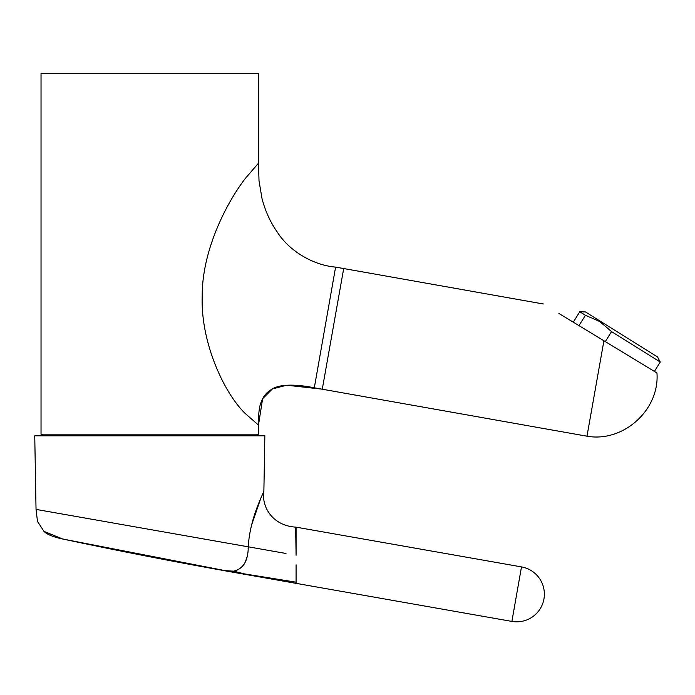 <?xml version="1.0" encoding="UTF-8"?>
<svg xmlns="http://www.w3.org/2000/svg" width="695" height="695" viewBox="0 0 695 695"><rect width="100%" height="100%" fill="white"/><g stroke="black" fill="none" stroke-linecap="round" stroke-linejoin="round"><path stroke-width="1.04" d="M570.612 320.551L578.97 325.625L573.279 322.167L579.786 311.751L585.433 315.287L599.698 321.507L611.548 331.602L660.25 362.034L654.395 371.408L656.966 372.972C659.729 409.876 623.406 442.68 586.98 436.199L603.92 340.767L656.966 372.972L558.902 313.445M543.299 303.976L343.695 268.539L322.272 389.217L586.98 436.199M585.433 315.287L578.97 325.625L648.696 367.95M579.786 311.751L585.485 311.951L657.574 356.995L660.25 362.034M605.302 341.61L611.548 331.602M322.28 389.174L286.653 385.221L272.379 388.965L262.606 398.782L258.479 425.132L262.606 398.782L272.379 388.965L286.653 385.221L314.314 387.81L335.598 267.115C312.541 265.142 288.859 250.487 277.288 232.095C270.451 222.383 265.377 211.289 262.058 198.805L259.027 180.909L258.479 163.177L245.161 178.65C226.605 202.775 201.828 250.556 202.202 296.6C200.681 342.296 223.912 392.831 245.161 413.447L258.479 425.088C258.358 418.225 258.801 408.669 260.512 403.951C262.38 397.679 265.855 392.953 270.946 389.791C279.903 383.18 299.163 384.7 314.314 387.81L322.272 389.217M316.199 377.133L316.911 373.076M330.646 295.184L330.994 293.229M335.242 269.165L335.424 268.122M335.598 267.115L343.695 268.539M258.471 163.177L258.471 73.592L41.031 73.592L41.031 434.193L258.471 434.193L258.471 425.088M41.031 434.193L43.012 435.339L256.498 435.339L258.471 434.193M216.632 229.133L213 238.602M245.335 435.8L245.335 435.339M54.167 435.8L54.167 435.339M264.847 435.8L34.75 435.8L36.036 509.4L248.245 546.817C249.983 516.576 264.587 491.287 263.874 491.148L264.847 435.8M521.502 566.903A27.678 27.678 0 0 1 543.95 598.96A27.678 27.678 0 0 1 511.885 621.408L521.502 566.903L296.079 527.158C271.354 525.768 261.337 505.369 263.874 491.148L261.937 495.665M260.851 498.237L251.468 525.351M224.911 542.708L218.326 541.544M121.069 524.395L36.036 509.4L37.495 521.467L44.011 531.388L62.637 538.981L225.215 570.638L233.763 571.177C243.398 568.701 248.228 560.578 248.245 546.817L285.975 553.472M233.876 571.16L238.871 569.448M240.809 568.093L244.041 564.375M245.292 562.107L247.116 556.652M248.098 549.128L248.176 547.921M205.042 566.712L205.546 566.807M207.64 567.216L218.343 569.301M296.079 527.158L296.079 555.253L295.644 527.079M295.392 582.062L296.079 582.184L296.079 564.861M296.079 582.184L296.079 583.357L296.079 582.184L244.058 573.827L233.763 571.177M511.885 621.408L237.264 572.984A5004.434 5004.434 0 0 1 62.637 538.981C53.306 537.035 47.095 534.498 44.011 531.388C47.095 534.498 53.306 537.035 62.637 538.981M227.143 571.012L244.058 573.827M225.215 570.638L234.476 572.445"/></g></svg>

